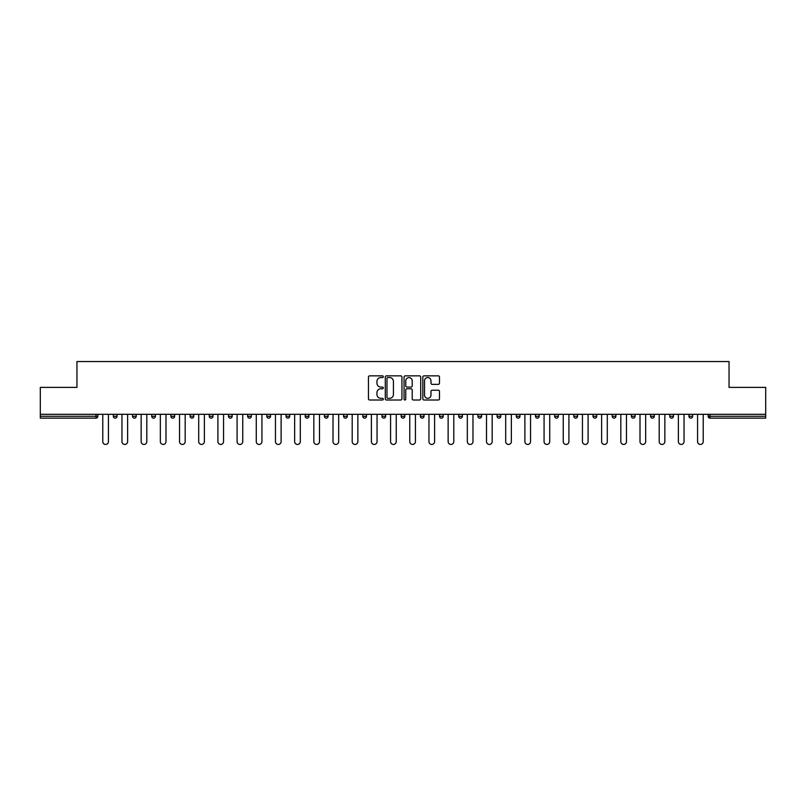 <?xml version="1.0" encoding="UTF-8"?>
<svg xmlns="http://www.w3.org/2000/svg" width="806" height="806" viewBox="0 0 806 806"><rect width="100%" height="100%" fill="white"/><g stroke="black" fill="none" stroke-linecap="round" stroke-linejoin="round"><path stroke-width="1.21" d="M383.324 376.704A0.846 0.846 0 0 0 382.477 375.858L369.652 375.858A1.209 1.209 0 0 0 368.443 377.067L368.443 398.799A1.209 1.209 0 0 0 369.652 400.008L382.477 400.008A0.846 0.846 0 0 0 383.324 399.161A0.846 0.846 0 0 0 382.477 398.315L380.815 398.315A3.859 3.859 0 0 1 376.956 394.456L376.956 392.643A3.859 3.859 0 0 1 380.815 388.774L382.477 388.774A0.846 0.846 0 0 0 383.324 387.938A0.846 0.846 0 0 0 382.477 387.092L380.815 387.092A3.859 3.859 0 0 1 376.956 383.223L376.956 381.419A3.859 3.859 0 0 1 380.815 377.551L382.477 377.551A0.846 0.846 0 0 0 383.324 376.704M438.283 384.371A1.209 1.209 0 0 0 439.492 383.162L439.492 377.067A1.209 1.209 0 0 0 438.283 375.858L424.037 375.858A1.209 1.209 0 0 0 422.828 377.067L422.828 398.799A1.209 1.209 0 0 0 424.037 400.008L438.283 400.008A1.209 1.209 0 0 0 439.492 398.799L439.492 391.434A1.209 1.209 0 0 0 438.283 390.225L432.187 390.225A1.209 1.209 0 0 0 430.978 391.434L430.978 395.091A3.234 3.234 0 0 1 427.744 398.315A3.234 3.234 0 0 1 424.52 395.091L424.52 380.785A3.234 3.234 0 0 1 427.744 377.551A3.234 3.234 0 0 1 430.978 380.785L430.978 383.162A1.209 1.209 0 0 0 432.187 384.371L438.283 384.371M40.3 414.314L40.3 387.384L76.953 387.384L76.953 361.551L729.047 361.551L729.047 387.384L765.7 387.384L765.7 414.314L40.3 414.314L40.3 416.279L96.015 416.279L96.015 414.314M401.942 377.067A1.209 1.209 0 0 0 400.733 375.858L386.487 375.858A1.209 1.209 0 0 0 385.288 377.067L385.288 398.799A1.209 1.209 0 0 0 386.487 400.008L400.733 400.008A1.209 1.209 0 0 0 401.942 398.799L401.942 377.067M405.267 375.858L419.513 375.858A1.209 1.209 0 0 1 420.712 377.067L420.712 398.799A1.209 1.209 0 0 1 419.513 400.008L413.407 400.008A1.209 1.209 0 0 1 412.209 398.799L412.209 389.983A1.209 1.209 0 0 0 411 388.774L406.949 388.774A1.209 1.209 0 0 0 405.75 389.983L405.75 399.161A0.846 0.846 0 0 1 404.904 400.008A0.846 0.846 0 0 1 404.058 399.161L404.058 377.067A1.209 1.209 0 0 1 405.267 375.858M96.015 418.133A1.844 1.844 0 0 0 97.858 416.279L96.015 416.279L96.015 418.133A1.844 1.844 0 0 0 97.858 416.279L97.858 414.314L97.858 416.279A1.844 1.844 0 0 1 96.015 418.133L40.3 418.133L40.3 416.279M765.7 414.314L765.7 418.133L709.985 418.133A1.844 1.844 0 0 1 708.142 416.279L708.142 414.314M117.041 414.314L117.041 416.279L113.354 416.279A1.844 1.844 0 0 0 115.198 418.133A1.844 1.844 0 0 1 113.354 416.279L113.354 414.314M132.547 414.314L132.547 416.279L132.547 414.314M136.234 414.314L136.234 416.279L136.234 414.314M155.417 414.314L155.417 416.279L151.73 416.279A1.844 1.844 0 0 0 153.573 418.133A1.844 1.844 0 0 1 151.73 416.279L151.73 414.314M170.912 414.314L170.912 416.279L170.912 414.314M174.61 414.314L174.61 416.279L174.61 414.314M190.105 416.279A1.844 1.844 0 0 0 191.949 418.133A1.844 1.844 0 0 0 193.793 416.279A1.844 1.844 0 0 1 191.949 418.133A1.844 1.844 0 0 0 193.793 416.279L193.793 414.314L193.793 416.279L190.105 416.279A1.844 1.844 0 0 0 191.949 418.133A1.844 1.844 0 0 1 190.105 416.279L190.105 414.314M212.975 414.314L212.975 416.279A1.844 1.844 0 0 1 211.132 418.133A1.844 1.844 0 0 1 209.288 416.279L209.288 414.314M230.325 418.133A1.844 1.844 0 0 0 232.168 416.279L232.168 414.314L232.168 416.279A1.844 1.844 0 0 1 230.325 418.133A1.844 1.844 0 0 1 228.481 416.279L228.481 414.314M249.507 418.133A1.844 1.844 0 0 0 251.351 416.279L251.351 414.314L251.351 416.279A1.844 1.844 0 0 1 249.507 418.133A1.844 1.844 0 0 1 247.664 416.279L247.664 414.314M270.534 414.314L270.534 416.279A1.844 1.844 0 0 1 268.69 418.133A1.844 1.844 0 0 1 266.846 416.279L266.846 414.314M286.039 414.314L286.039 416.279L286.039 414.314M289.727 414.314L289.727 416.279L289.727 414.314M308.91 414.314L308.91 416.279A1.844 1.844 0 0 1 307.066 418.133A1.844 1.844 0 0 1 305.222 416.279L305.222 414.314M324.405 414.314L324.405 416.279L324.405 414.314M328.102 414.314L328.102 416.279A1.844 1.844 0 0 1 326.259 418.133A1.844 1.844 0 0 1 324.405 416.279L328.102 416.279A1.844 1.844 0 0 1 326.259 418.133M347.285 414.314L347.285 416.279L343.598 416.279A1.844 1.844 0 0 0 345.442 418.133A1.844 1.844 0 0 1 343.598 416.279L343.598 414.314M364.624 418.133A1.844 1.844 0 0 0 366.468 416.279L366.468 414.314L366.468 416.279A1.844 1.844 0 0 1 364.624 418.133A1.844 1.844 0 0 1 362.781 416.279L362.781 414.314M385.661 414.314L385.661 416.279A1.844 1.844 0 0 1 383.817 418.133A1.844 1.844 0 0 1 381.973 416.279L381.973 414.314M401.156 414.314L401.156 416.279L401.156 414.314M404.844 414.314L404.844 416.279A1.844 1.844 0 0 1 403 418.133A1.844 1.844 0 0 1 401.156 416.279L404.844 416.279A1.844 1.844 0 0 1 403 418.133M424.027 414.314L424.027 416.279A1.844 1.844 0 0 1 422.183 418.133A1.844 1.844 0 0 1 420.339 416.279L420.339 414.314M439.532 416.279L443.219 416.279A1.844 1.844 0 0 1 441.376 418.133A1.844 1.844 0 0 0 443.219 416.279L443.219 414.314L443.219 416.279A1.844 1.844 0 0 1 441.376 418.133A1.844 1.844 0 0 1 439.532 416.279L439.532 414.314M462.402 414.314L462.402 416.279A1.844 1.844 0 0 1 460.558 418.133A1.844 1.844 0 0 1 458.715 416.279L458.715 414.314M477.898 414.314L477.898 416.279L477.898 414.314M481.595 414.314L481.595 416.279L481.595 414.314M497.09 414.314L497.09 416.279L497.09 414.314M500.778 414.314L500.778 416.279A1.844 1.844 0 0 1 498.934 418.133A1.844 1.844 0 0 1 497.09 416.279L500.778 416.279A1.844 1.844 0 0 1 498.934 418.133M516.273 414.314L516.273 416.279L516.273 414.314M519.961 414.314L519.961 416.279L519.961 414.314M535.466 414.314L535.466 416.279L535.466 414.314M539.154 414.314L539.154 416.279A1.844 1.844 0 0 1 537.31 418.133A1.844 1.844 0 0 1 535.466 416.279A1.844 1.844 0 0 0 537.31 418.133A1.844 1.844 0 0 0 539.154 416.279A1.844 1.844 0 0 1 537.31 418.133A1.844 1.844 0 0 1 535.466 416.279L539.154 416.279M558.336 414.314L558.336 416.279A1.844 1.844 0 0 1 556.493 418.133A1.844 1.844 0 0 1 554.649 416.279L554.649 414.314M577.519 414.314L577.519 416.279L573.832 416.279A1.844 1.844 0 0 0 575.675 418.133A1.844 1.844 0 0 1 573.832 416.279L573.832 414.314M596.712 414.314L596.712 416.279A1.844 1.844 0 0 1 594.868 418.133A1.844 1.844 0 0 1 593.025 416.279L593.025 414.314M612.207 414.314L612.207 416.279L612.207 414.314M615.895 414.314L615.895 416.279A1.844 1.844 0 0 1 614.051 418.133A1.844 1.844 0 0 1 612.207 416.279A1.844 1.844 0 0 0 614.051 418.133A1.844 1.844 0 0 1 612.207 416.279L615.895 416.279A1.844 1.844 0 0 1 614.051 418.133M635.088 414.314L635.088 416.279A1.844 1.844 0 0 1 633.234 418.133A1.844 1.844 0 0 1 631.39 416.279L631.39 414.314M654.27 414.314L654.27 416.279L650.583 416.279A1.844 1.844 0 0 0 652.427 418.133A1.844 1.844 0 0 1 650.583 416.279L650.583 414.314M673.453 414.314L673.453 416.279A1.844 1.844 0 0 1 671.61 418.133A1.844 1.844 0 0 1 669.766 416.279L669.766 414.314M692.646 414.314L692.646 416.279L688.959 416.279A1.844 1.844 0 0 0 690.802 418.133A1.844 1.844 0 0 1 688.959 416.279L688.959 414.314M117.041 416.279A1.844 1.844 0 0 1 115.198 418.133A1.844 1.844 0 0 0 117.041 416.279A1.844 1.844 0 0 1 115.198 418.133A1.844 1.844 0 0 1 113.354 416.279M134.39 418.133A1.844 1.844 0 0 1 132.547 416.279A1.844 1.844 0 0 0 134.39 418.133A1.844 1.844 0 0 0 136.234 416.279A1.844 1.844 0 0 1 134.39 418.133A1.844 1.844 0 0 1 132.547 416.279L136.234 416.279M155.417 416.279A1.844 1.844 0 0 1 153.573 418.133A1.844 1.844 0 0 0 155.417 416.279A1.844 1.844 0 0 1 153.573 418.133A1.844 1.844 0 0 1 151.73 416.279M172.766 418.133A1.844 1.844 0 0 1 170.912 416.279A1.844 1.844 0 0 0 172.766 418.133A1.844 1.844 0 0 0 174.61 416.279A1.844 1.844 0 0 1 172.766 418.133A1.844 1.844 0 0 1 170.912 416.279L174.61 416.279A1.844 1.844 0 0 1 172.766 418.133M287.883 418.133A1.844 1.844 0 0 1 286.039 416.279L289.727 416.279A1.844 1.844 0 0 1 287.883 418.133A1.844 1.844 0 0 0 289.727 416.279M345.442 418.133A1.844 1.844 0 0 0 347.285 416.279A1.844 1.844 0 0 1 345.442 418.133A1.844 1.844 0 0 1 343.598 416.279M479.741 418.133A1.844 1.844 0 0 1 477.898 416.279L481.595 416.279A1.844 1.844 0 0 1 479.741 418.133A1.844 1.844 0 0 0 481.595 416.279A1.844 1.844 0 0 1 479.741 418.133M518.117 418.133A1.844 1.844 0 0 1 516.273 416.279A1.844 1.844 0 0 0 518.117 418.133A1.844 1.844 0 0 0 519.961 416.279A1.844 1.844 0 0 1 518.117 418.133A1.844 1.844 0 0 1 516.273 416.279L519.961 416.279M575.675 418.133A1.844 1.844 0 0 0 577.519 416.279A1.844 1.844 0 0 1 575.675 418.133A1.844 1.844 0 0 1 573.832 416.279M652.427 418.133A1.844 1.844 0 0 0 654.27 416.279A1.844 1.844 0 0 1 652.427 418.133A1.844 1.844 0 0 1 650.583 416.279M692.646 416.279A1.844 1.844 0 0 1 690.802 418.133A1.844 1.844 0 0 0 692.646 416.279A1.844 1.844 0 0 1 690.802 418.133A1.844 1.844 0 0 1 688.959 416.279M387.817 377.551A0.846 0.846 0 0 0 386.971 378.397L386.971 397.469A0.846 0.846 0 0 0 387.817 398.315L389.57 398.315A3.859 3.859 0 0 0 393.429 394.456L393.429 381.419A3.859 3.859 0 0 0 389.57 377.551L387.817 377.551M412.209 380.845A3.234 3.234 0 0 0 408.974 377.611A3.234 3.234 0 0 0 405.75 380.845L405.75 385.883A1.209 1.209 0 0 0 406.949 387.092L411 387.092A1.209 1.209 0 0 0 412.209 385.883L412.209 380.845M102.775 414.314L102.775 441.617A2.831 2.831 0 0 0 105.606 444.449A2.831 2.831 0 0 0 108.437 441.617L108.437 414.314M121.968 414.314L121.968 441.617A2.831 2.831 0 0 0 124.799 444.449A2.831 2.831 0 0 0 127.62 441.617L127.62 414.314M141.151 414.314L141.151 441.617A2.831 2.831 0 0 0 143.982 444.449A2.831 2.831 0 0 0 146.813 441.617L146.813 414.314M160.344 414.314L160.344 441.617A2.831 2.831 0 0 0 163.165 444.449A2.831 2.831 0 0 0 165.996 441.617L165.996 414.314M179.526 414.314L179.526 441.617A2.831 2.831 0 0 0 182.358 444.449A2.831 2.831 0 0 0 185.179 441.617L185.179 414.314M198.709 414.314L198.709 441.617A2.831 2.831 0 0 0 201.54 444.449A2.831 2.831 0 0 0 204.371 441.617L204.371 414.314M217.902 414.314L217.902 441.617A2.831 2.831 0 0 0 220.723 444.449A2.831 2.831 0 0 0 223.554 441.617L223.554 414.314M237.085 414.314L237.085 441.617A2.831 2.831 0 0 0 239.916 444.449A2.831 2.831 0 0 0 242.747 441.617L242.747 414.314M256.268 414.314L256.268 441.617A2.831 2.831 0 0 0 259.099 444.449A2.831 2.831 0 0 0 261.93 441.617L261.93 414.314M275.461 414.314L275.461 441.617A2.831 2.831 0 0 0 278.292 444.449A2.831 2.831 0 0 0 281.113 441.617L281.113 414.314M294.643 414.314L294.643 441.617A2.831 2.831 0 0 0 297.474 444.449A2.831 2.831 0 0 0 300.306 441.617L300.306 414.314M313.836 414.314L313.836 441.617A2.831 2.831 0 0 0 316.657 444.449A2.831 2.831 0 0 0 319.488 441.617L319.488 414.314M333.019 414.314L333.019 441.617A2.831 2.831 0 0 0 335.85 444.449A2.831 2.831 0 0 0 338.671 441.617L338.671 414.314M352.202 414.314L352.202 441.617A2.831 2.831 0 0 0 355.033 444.449A2.831 2.831 0 0 0 357.864 441.617L357.864 414.314M371.395 414.314L371.395 441.617A2.831 2.831 0 0 0 374.216 444.449A2.831 2.831 0 0 0 377.047 441.617L377.047 414.314M390.578 414.314L390.578 441.617A2.831 2.831 0 0 0 393.409 444.449A2.831 2.831 0 0 0 396.24 441.617L396.24 414.314M409.76 414.314L409.76 441.617A2.831 2.831 0 0 0 412.591 444.449A2.831 2.831 0 0 0 415.422 441.617L415.422 414.314M428.953 414.314L428.953 441.617A2.831 2.831 0 0 0 431.784 444.449A2.831 2.831 0 0 0 434.605 441.617L434.605 414.314M448.136 414.314L448.136 441.617A2.831 2.831 0 0 0 450.967 444.449A2.831 2.831 0 0 0 453.798 441.617L453.798 414.314M467.329 414.314L467.329 441.617A2.831 2.831 0 0 0 470.15 444.449A2.831 2.831 0 0 0 472.981 441.617L472.981 414.314M486.512 414.314L486.512 441.617A2.831 2.831 0 0 0 489.343 444.449A2.831 2.831 0 0 0 492.164 441.617L492.164 414.314M505.694 414.314L505.694 441.617A2.831 2.831 0 0 0 508.526 444.449A2.831 2.831 0 0 0 511.357 441.617L511.357 414.314M524.887 414.314L524.887 441.617A2.831 2.831 0 0 0 527.708 444.449A2.831 2.831 0 0 0 530.539 441.617L530.539 414.314M544.07 414.314L544.07 441.617A2.831 2.831 0 0 0 546.901 444.449A2.831 2.831 0 0 0 549.732 441.617L549.732 414.314M563.253 414.314L563.253 441.617A2.831 2.831 0 0 0 566.084 444.449A2.831 2.831 0 0 0 568.915 441.617L568.915 414.314M582.446 414.314L582.446 441.617A2.831 2.831 0 0 0 585.277 444.449A2.831 2.831 0 0 0 588.098 441.617L588.098 414.314M601.629 414.314L601.629 441.617A2.831 2.831 0 0 0 604.46 444.449A2.831 2.831 0 0 0 607.291 441.617L607.291 414.314M620.822 414.314L620.822 441.617A2.831 2.831 0 0 0 623.643 444.449A2.831 2.831 0 0 0 626.474 441.617L626.474 414.314M640.004 414.314L640.004 441.617A2.831 2.831 0 0 0 642.835 444.449A2.831 2.831 0 0 0 645.656 441.617L645.656 414.314M659.187 414.314L659.187 441.617A2.831 2.831 0 0 0 662.018 444.449A2.831 2.831 0 0 0 664.849 441.617L664.849 414.314M678.38 414.314L678.38 441.617A2.831 2.831 0 0 0 681.201 444.449A2.831 2.831 0 0 0 684.032 441.617L684.032 414.314M697.563 414.314L697.563 441.617A2.831 2.831 0 0 0 700.394 444.449A2.831 2.831 0 0 0 703.225 441.617L703.225 414.314M709.985 414.314L709.985 416.279L765.7 416.279M708.142 416.279L709.985 416.279L709.985 418.133M211.132 418.133A1.844 1.844 0 0 0 212.975 416.279L209.288 416.279M232.168 416.279L228.481 416.279M251.351 416.279L247.664 416.279M268.69 418.133A1.844 1.844 0 0 0 270.534 416.279L266.846 416.279M307.066 418.133A1.844 1.844 0 0 0 308.91 416.279L305.222 416.279M366.468 416.279L362.781 416.279M383.817 418.133A1.844 1.844 0 0 0 385.661 416.279L381.973 416.279M422.183 418.133A1.844 1.844 0 0 0 424.027 416.279L420.339 416.279M460.558 418.133A1.844 1.844 0 0 0 462.402 416.279L458.715 416.279M556.493 418.133A1.844 1.844 0 0 0 558.336 416.279L554.649 416.279M594.868 418.133A1.844 1.844 0 0 0 596.712 416.279L593.025 416.279M633.234 418.133A1.844 1.844 0 0 0 635.088 416.279L631.39 416.279M671.61 418.133A1.844 1.844 0 0 0 673.453 416.279L669.766 416.279"/></g></svg>
